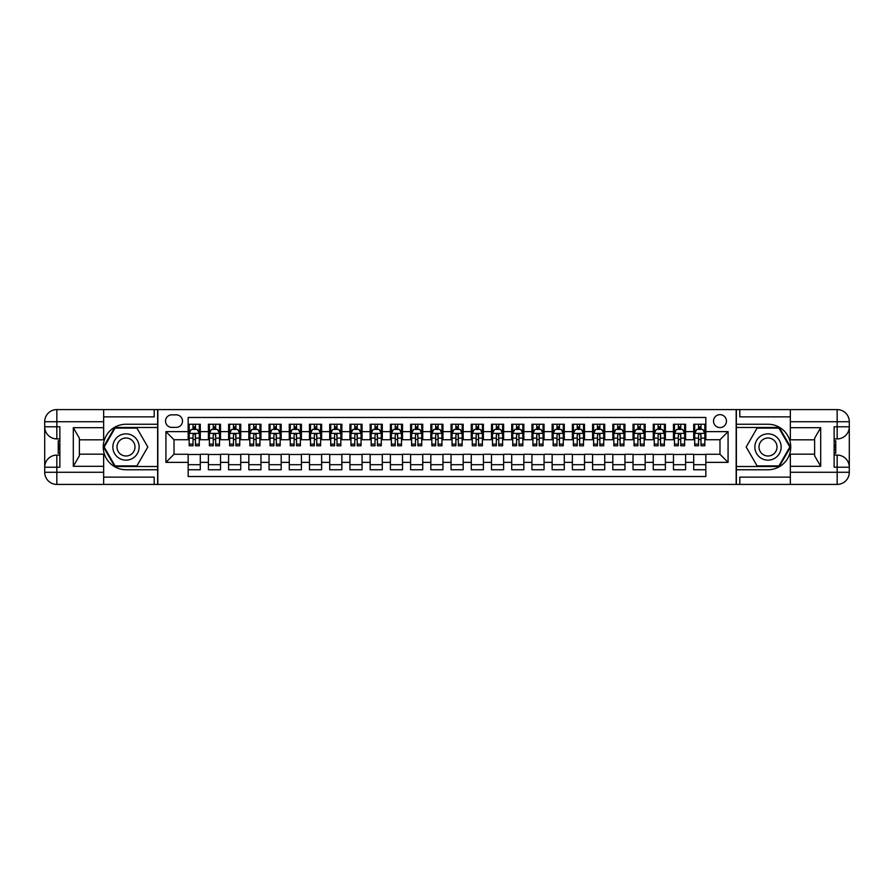 <?xml version="1.0" encoding="UTF-8"?>
<svg xmlns="http://www.w3.org/2000/svg" width="894" height="894" viewBox="0 0 894 894"><rect width="100%" height="100%" fill="white"/><g stroke="black" fill="none" stroke-linecap="round" stroke-linejoin="round"><path stroke-width="1.34" d="M719.983 414.648A6.47 6.47 0 0 0 713.513 421.119A6.47 6.47 0 0 0 719.983 427.589A6.47 6.47 0 0 0 726.453 421.119A6.47 6.47 0 0 0 719.983 414.648M103.648 477.128L154.193 477.128L154.193 484.414L790.352 484.414L790.352 472.278L837.164 472.278L837.164 467.216L834.136 467.216L834.136 426.784L837.164 426.784L837.164 421.722L790.352 421.722L790.352 427.69L820.692 427.69L820.692 466.31L814.624 455.806L814.624 438.194L820.692 427.69M705.835 424.248L693.699 424.248L693.699 431.634L685.609 431.634L685.609 439.725L693.699 439.725L693.699 431.634M685.609 431.634L685.609 424.248L673.473 424.248L673.473 431.634L665.393 431.634L665.393 439.725L673.473 439.725L673.473 431.634M665.393 431.634L665.393 424.248L653.257 424.248L653.257 431.634L645.166 431.634L645.166 439.725L653.257 439.725L653.257 431.634M645.166 431.634L645.166 424.248L633.03 424.248L633.03 431.634L624.951 431.634L624.951 439.725L633.03 439.725L633.03 431.634M624.951 431.634L624.951 424.248L612.815 424.248L612.815 431.634L604.724 431.634L604.724 439.725L612.815 439.725L612.815 431.634M604.724 431.634L604.724 424.248L592.588 424.248L592.588 431.634L584.508 431.634L584.508 439.725L592.588 439.725L592.588 431.634M584.508 431.634L584.508 424.248L572.372 424.248L572.372 431.634L564.282 431.634L564.282 439.725L572.372 439.725L572.372 431.634M564.282 431.634L564.282 424.248L552.146 424.248L552.146 431.634L544.066 431.634L544.066 439.725L552.146 439.725L552.146 431.634M544.066 431.634L544.066 424.248L531.93 424.248L531.93 431.634L523.839 431.634L523.839 439.725L531.93 439.725L531.93 431.634M523.839 431.634L523.839 424.248L511.703 424.248L511.703 431.634L503.624 431.634L503.624 439.725L511.703 439.725L511.703 431.634M503.624 431.634L503.624 424.248L491.488 424.248L491.488 431.634L483.397 431.634L483.397 439.725L491.488 439.725L491.488 431.634M483.397 431.634L483.397 424.248L471.261 424.248L471.261 431.634L463.181 431.634L463.181 439.725L471.261 439.725L471.261 431.634M463.181 431.634L463.181 424.248L451.045 424.248L451.045 431.634L442.955 431.634L442.955 439.725L451.045 439.725L451.045 431.634M442.955 431.634L442.955 424.248L430.819 424.248L430.819 431.634L422.739 431.634L422.739 439.725L430.819 439.725L430.819 431.634M422.739 431.634L422.739 424.248L410.603 424.248L410.603 431.634L402.512 431.634L402.512 439.725L410.603 439.725L410.603 431.634M402.512 431.634L402.512 424.248L390.376 424.248L390.376 431.634L382.297 431.634L382.297 439.725L390.376 439.725L390.376 431.634M382.297 431.634L382.297 424.248L370.161 424.248L370.161 431.634L362.07 431.634L362.07 439.725L370.161 439.725L370.161 431.634M362.07 431.634L362.07 424.248L349.934 424.248L349.934 431.634L341.854 431.634L341.854 439.725L349.934 439.725L349.934 431.634M341.854 431.634L341.854 424.248L329.718 424.248L329.718 431.634L321.628 431.634L321.628 439.725L329.718 439.725L329.718 431.634M321.628 431.634L321.628 424.248L309.492 424.248L309.492 431.634L301.412 431.634L301.412 439.725L309.492 439.725L309.492 431.634M301.412 431.634L301.412 424.248L289.276 424.248L289.276 431.634L281.185 431.634L281.185 439.725L289.276 439.725L289.276 431.634M281.185 431.634L281.185 424.248L269.049 424.248L269.049 431.634L260.97 431.634L260.97 439.725L269.049 439.725L269.049 431.634M260.97 431.634L260.97 424.248L248.834 424.248L248.834 431.634L240.743 431.634L240.743 439.725L248.834 439.725L248.834 431.634M240.743 431.634L240.743 424.248L228.607 424.248L228.607 431.634L220.527 431.634L220.527 439.725L228.607 439.725L228.607 431.634M220.527 431.634L220.527 424.248L208.391 424.248L208.391 439.725L200.301 439.725L200.301 424.248L188.165 424.248M188.165 469.752L200.301 469.752L200.301 454.275L208.391 454.275L208.391 469.752L220.527 469.752L220.527 454.275L228.607 454.275L228.607 462.366L220.527 462.366M228.607 462.366L228.607 469.752L240.743 469.752L240.743 454.275L248.834 454.275L248.834 462.366L240.743 462.366M248.834 462.366L248.834 469.752L260.97 469.752L260.97 454.275L269.049 454.275L269.049 462.366L260.97 462.366M269.049 462.366L269.049 469.752L281.185 469.752L281.185 454.275L289.276 454.275L289.276 462.366L281.185 462.366M289.276 462.366L289.276 469.752L301.412 469.752L301.412 454.275L309.492 454.275L309.492 462.366L301.412 462.366M309.492 462.366L309.492 469.752L321.628 469.752L321.628 454.275L329.718 454.275L329.718 462.366L321.628 462.366M329.718 462.366L329.718 469.752L341.854 469.752L341.854 454.275L349.934 454.275L349.934 462.366L341.854 462.366M349.934 462.366L349.934 469.752L362.07 469.752L362.07 454.275L370.161 454.275L370.161 462.366L362.07 462.366M370.161 462.366L370.161 469.752L382.297 469.752L382.297 454.275L390.376 454.275L390.376 462.366L382.297 462.366M390.376 462.366L390.376 469.752L402.512 469.752L402.512 454.275L410.603 454.275L410.603 462.366L402.512 462.366M410.603 462.366L410.603 469.752L422.739 469.752L422.739 454.275L430.819 454.275L430.819 462.366L422.739 462.366M430.819 462.366L430.819 469.752L442.955 469.752L442.955 454.275L451.045 454.275L451.045 462.366L442.955 462.366M451.045 462.366L451.045 469.752L463.181 469.752L463.181 454.275L471.261 454.275L471.261 462.366L463.181 462.366M471.261 462.366L471.261 469.752L483.397 469.752L483.397 454.275L491.488 454.275L491.488 462.366L483.397 462.366M491.488 462.366L491.488 469.752L503.624 469.752L503.624 454.275L511.703 454.275L511.703 462.366L503.624 462.366M511.703 462.366L511.703 469.752L523.839 469.752L523.839 454.275L531.93 454.275L531.93 462.366L523.839 462.366M531.93 462.366L531.93 469.752L544.066 469.752L544.066 454.275L552.146 454.275L552.146 462.366L544.066 462.366M552.146 462.366L552.146 469.752L564.282 469.752L564.282 454.275L572.372 454.275L572.372 462.366L564.282 462.366M572.372 462.366L572.372 469.752L584.508 469.752L584.508 454.275L592.588 454.275L592.588 462.366L584.508 462.366M592.588 462.366L592.588 469.752L604.724 469.752L604.724 454.275L612.815 454.275L612.815 462.366L604.724 462.366M612.815 462.366L612.815 469.752L624.951 469.752L624.951 454.275L633.03 454.275L633.03 462.366L624.951 462.366M633.03 462.366L633.03 469.752L645.166 469.752L645.166 454.275L653.257 454.275L653.257 462.366L645.166 462.366M653.257 462.366L653.257 469.752L665.393 469.752L665.393 454.275L673.473 454.275L673.473 462.366L665.393 462.366M673.473 462.366L673.473 469.752L685.609 469.752L685.609 454.275L693.699 454.275L693.699 462.366L685.609 462.366M171.793 427.388L176.241 427.388A6.269 6.269 0 0 0 182.51 421.119A6.269 6.269 0 0 0 176.241 414.85L171.793 414.85A6.269 6.269 0 0 0 165.524 421.119A6.269 6.269 0 0 0 171.793 427.388M790.352 416.872L739.807 416.872L739.807 409.586L736.164 409.586L736.164 484.414M736.164 409.586L103.648 409.586L103.648 421.722L56.836 421.722L56.836 426.784L59.864 426.784L59.864 467.216L56.836 467.216L56.836 472.278L103.648 472.278L103.648 466.31L73.308 466.31L73.308 427.69L79.376 438.194L79.376 455.806L73.308 466.31M157.836 484.414L157.836 409.586M705.835 431.634L705.835 417.476L188.165 417.476L188.165 439.725L174.017 439.725L174.017 454.275L188.165 454.275L188.165 476.524L705.835 476.524L705.835 454.275L719.983 454.275L719.983 439.725L705.835 439.725L705.835 431.634L728.074 431.634L728.074 462.366L705.835 462.366M188.165 462.366L165.926 462.366L165.926 431.634L188.165 431.634M693.699 462.366L693.699 469.752L705.835 469.752M188.165 429.31L189.182 429.31M193.026 429.31L195.451 429.31M199.295 429.31L200.301 429.31M188.165 439.513L189.182 439.513M193.026 439.513L195.451 439.513M199.295 439.513L200.301 439.513M188.165 454.487L200.301 454.487M188.165 464.69L200.301 464.69M208.391 439.513L209.397 439.513M213.241 439.513L215.666 439.513M219.511 439.513L220.527 439.513M208.391 429.31L209.397 429.31M213.241 429.31L215.666 429.31M219.511 429.31L220.527 429.31M208.391 454.487L220.527 454.487M208.391 464.69L220.527 464.69M228.607 454.487L240.743 454.487M228.607 464.69L240.743 464.69M228.607 429.31L229.624 429.31M233.468 429.31L235.893 429.31M239.737 429.31L240.743 429.31M228.607 439.513L229.624 439.513M233.468 439.513L235.893 439.513M239.737 439.513L240.743 439.513M248.834 454.487L260.97 454.487M248.834 464.69L260.97 464.69M248.834 429.31L249.839 429.31M253.684 429.31L256.109 429.31M259.953 429.31L260.97 429.31M248.834 439.513L249.839 439.513M253.684 439.513L256.109 439.513M259.953 439.513L260.97 439.513M269.049 454.487L281.185 454.487M269.049 464.69L281.185 464.69M269.049 429.31L270.066 429.31M273.91 429.31L276.335 429.31M280.18 429.31L281.185 429.31M269.049 439.513L270.066 439.513M273.91 439.513L276.335 439.513M280.18 439.513L281.185 439.513M289.276 454.487L301.412 454.487M289.276 464.69L301.412 464.69M289.276 429.31L290.282 429.31M294.126 429.31L296.551 429.31M300.395 429.31L301.412 429.31M289.276 439.513L290.282 439.513M294.126 439.513L296.551 439.513M300.395 439.513L301.412 439.513M309.492 454.487L321.628 454.487M309.492 464.69L321.628 464.69M309.492 429.31L310.509 429.31M314.353 429.31L316.778 429.31M320.622 429.31L321.628 429.31M309.492 439.513L310.509 439.513M314.353 439.513L316.778 439.513M320.622 439.513L321.628 439.513M329.718 454.487L341.854 454.487M329.718 464.69L341.854 464.69M329.718 429.31L330.724 429.31M334.568 429.31L336.993 429.31M340.837 429.31L341.854 429.31M329.718 439.513L330.724 439.513M334.568 439.513L336.993 439.513M340.837 439.513L341.854 439.513M349.934 454.487L362.07 454.487M349.934 464.69L362.07 464.69M349.934 429.31L350.951 429.31M354.795 429.31L357.22 429.31M361.064 429.31L362.07 429.31M349.934 439.513L350.951 439.513M354.795 439.513L357.22 439.513M361.064 439.513L362.07 439.513M370.161 454.487L382.297 454.487M370.161 464.69L382.297 464.69M370.161 429.31L371.166 429.31M375.011 429.31L377.436 429.31M381.28 429.31L382.297 429.31M370.161 439.513L371.166 439.513M375.011 439.513L377.436 439.513M381.28 439.513L382.297 439.513M390.376 454.487L402.512 454.487M390.376 464.69L402.512 464.69M390.376 429.31L391.393 429.31M395.237 429.31L397.662 429.31M401.507 429.31L402.512 429.31M390.376 439.513L391.393 439.513M395.237 439.513L397.662 439.513M401.507 439.513L402.512 439.513M410.603 454.487L422.739 454.487M410.603 464.69L422.739 464.69M410.603 429.31L411.609 429.31M415.453 429.31L417.878 429.31M421.722 429.31L422.739 429.31M410.603 439.513L411.609 439.513M415.453 439.513L417.878 439.513M421.722 439.513L422.739 439.513M430.819 454.487L442.955 454.487M430.819 464.69L442.955 464.69M430.819 429.31L431.836 429.31M435.68 429.31L438.105 429.31M441.949 429.31L442.955 429.31M430.819 439.513L431.836 439.513M435.68 439.513L438.105 439.513M441.949 439.513L442.955 439.513M451.045 454.487L463.181 454.487M451.045 464.69L463.181 464.69M451.045 429.31L452.051 429.31M455.895 429.31L458.32 429.31M462.164 429.31L463.181 429.31M451.045 439.513L452.051 439.513M455.895 439.513L458.32 439.513M462.164 439.513L463.181 439.513M471.261 454.487L483.397 454.487M471.261 464.69L483.397 464.69M471.261 429.31L472.278 429.31M476.122 429.31L478.547 429.31M482.391 429.31L483.397 429.31M471.261 439.513L472.278 439.513M476.122 439.513L478.547 439.513M482.391 439.513L483.397 439.513M491.488 454.487L503.624 454.487M491.488 464.69L503.624 464.69M491.488 429.31L492.493 429.31M496.338 429.31L498.763 429.31M502.607 429.31L503.624 429.31M491.488 439.513L492.493 439.513M496.338 439.513L498.763 439.513M502.607 439.513L503.624 439.513M511.703 454.487L523.839 454.487M511.703 464.69L523.839 464.69M511.703 429.31L512.72 429.31M516.564 429.31L518.989 429.31M522.834 429.31L523.839 429.31M511.703 439.513L512.72 439.513M516.564 439.513L518.989 439.513M522.834 439.513L523.839 439.513M531.93 454.487L544.066 454.487M531.93 464.69L544.066 464.69M531.93 429.31L532.936 429.31M536.78 429.31L539.205 429.31M543.049 429.31L544.066 429.31M531.93 439.513L532.936 439.513M536.78 439.513L539.205 439.513M543.049 439.513L544.066 439.513M552.146 454.487L564.282 454.487M552.146 464.69L564.282 464.69M552.146 429.31L553.163 429.31M557.007 429.31L559.432 429.31M563.276 429.31L564.282 429.31M552.146 439.513L553.163 439.513M557.007 439.513L559.432 439.513M563.276 439.513L564.282 439.513M572.372 454.487L584.508 454.487M572.372 464.69L584.508 464.69M572.372 429.31L573.378 429.31M577.222 429.31L579.647 429.31M583.491 429.31L584.508 429.31M572.372 439.513L573.378 439.513M577.222 439.513L579.647 439.513M583.491 439.513L584.508 439.513M592.588 454.487L604.724 454.487M592.588 464.69L604.724 464.69M592.588 429.31L593.605 429.31M597.449 429.31L599.874 429.31M603.718 429.31L604.724 429.31M592.588 439.513L593.605 439.513M597.449 439.513L599.874 439.513M603.718 439.513L604.724 439.513M612.815 454.487L624.951 454.487M612.815 464.69L624.951 464.69M612.815 429.31L613.82 429.31M617.665 429.31L620.09 429.31M623.934 429.31L624.951 429.31M612.815 439.513L613.82 439.513M617.665 439.513L620.09 439.513M623.934 439.513L624.951 439.513M633.03 454.487L645.166 454.487M633.03 464.69L645.166 464.69M633.03 429.31L634.047 429.31M637.891 429.31L640.316 429.31M644.161 429.31L645.166 429.31M633.03 439.513L634.047 439.513M637.891 439.513L640.316 439.513M644.161 439.513L645.166 439.513M653.257 454.487L665.393 454.487M653.257 464.69L665.393 464.69M653.257 429.31L654.263 429.31M658.107 429.31L660.532 429.31M664.376 429.31L665.393 429.31M653.257 439.513L654.263 439.513M658.107 439.513L660.532 439.513M664.376 439.513L665.393 439.513M673.473 454.487L685.609 454.487M673.473 464.69L685.609 464.69M673.473 429.31L674.489 429.31M678.334 429.31L680.759 429.31M684.603 429.31L685.609 429.31M673.473 439.513L674.489 439.513M678.334 439.513L680.759 439.513M684.603 439.513L685.609 439.513M693.699 454.487L705.835 454.487M693.699 464.69L705.835 464.69M693.699 429.31L694.705 429.31M698.549 429.31L700.974 429.31M704.818 429.31L705.835 429.31M693.699 439.513L694.705 439.513M698.549 439.513L700.974 439.513M704.818 439.513L705.835 439.513M174.017 439.725L165.926 431.634M174.017 454.275L165.926 462.366M728.074 431.634L719.983 439.725M728.074 462.366L719.983 454.275M195.451 424.248L195.451 429.411L195.451 426.885L193.026 426.885M199.295 444.139L195.451 444.139L195.451 445.782L199.295 445.782L199.295 433.456L197.272 429.411L191.204 429.411L189.182 433.456L189.182 438.138L189.182 424.248M189.182 441.792L189.182 443.156M189.182 430.562L189.182 426.885M189.182 444.139L189.182 445.782L193.026 445.782L193.026 444.139L189.182 444.139L189.182 438.138L193.026 438.138L193.026 441.792M199.295 430.562L199.295 426.885M195.451 444.139L195.451 438.138L199.295 438.138L199.295 424.248M193.026 429.411L193.026 424.248M195.451 441.792L195.451 443.156M193.026 444.139L193.037 434.797L194.11 433.758L195.183 434.216L195.451 438.138L195.451 433.355M132.558 435.613A13.142 13.142 0 0 0 114.611 440.429A13.142 13.142 0 0 0 119.416 458.387A13.142 13.142 0 0 0 137.374 453.571A13.142 13.142 0 0 0 132.558 435.613M130.49 439.211A8.996 8.996 0 0 0 118.198 442.496A8.996 8.996 0 0 0 121.495 454.789A8.996 8.996 0 0 0 133.787 451.504A8.996 8.996 0 0 0 130.49 439.211M136.905 465.908L115.069 465.908L104.162 447L115.069 428.092L136.905 428.092L147.823 447L136.905 465.908M774.584 435.613A13.142 13.142 0 0 0 756.626 440.429A13.142 13.142 0 0 0 761.442 458.387A13.142 13.142 0 0 0 779.389 453.571A13.142 13.142 0 0 0 774.584 435.613M772.505 439.211A8.996 8.996 0 0 0 760.213 442.496A8.996 8.996 0 0 0 763.51 454.789A8.996 8.996 0 0 0 775.802 451.504A8.996 8.996 0 0 0 772.505 439.211M778.931 465.908L757.095 465.908L746.177 447L757.095 428.092L778.931 428.092L789.838 447L778.931 465.908M157.635 409.586L157.635 424.248L125.987 424.248A22.752 22.752 0 0 0 103.246 447A22.752 22.752 0 0 0 125.987 469.752L157.635 469.752L157.635 484.414M73.308 427.69L103.648 427.69L103.648 421.722M103.648 427.69L103.648 439.826L79.376 439.826M103.648 472.278L103.648 484.414L56.836 484.414A12.136 12.136 0 0 1 44.7 472.278L44.7 421.722A12.136 12.136 0 0 1 56.836 409.586L103.648 409.586M157.635 424.248L157.635 427.488L114.723 427.488L103.458 447L114.723 466.512L157.635 466.512L157.635 427.488M157.635 466.512L157.635 469.752M79.376 454.174L103.648 454.174L103.648 466.31M154.193 484.414L103.648 484.414M44.7 467.216A12.136 12.136 0 0 1 56.836 455.091A12.136 12.136 0 0 0 44.7 467.216L56.836 467.216L56.836 455.091L59.864 455.091M59.864 438.909L56.836 438.909L56.836 426.784L44.7 426.784A12.136 12.136 0 0 0 56.836 438.909A12.136 12.136 0 0 1 44.7 426.784M154.193 409.586L154.193 416.872L103.648 416.872M59.864 440.776L58.244 440.776L58.244 448.788L59.864 448.788M58.244 446.899L59.864 446.899M58.244 444.676L59.864 444.676M58.244 444.307L59.864 444.307M58.244 448.788L58.244 453.224L59.864 453.224M58.244 449.179L59.864 449.179M736.365 484.414L736.365 469.752L768.013 469.752A22.752 22.752 0 0 0 790.754 447A22.752 22.752 0 0 0 768.013 424.248L736.365 424.248L736.365 409.586M820.692 466.31L790.352 466.31L790.352 472.278M790.352 466.31L790.352 454.174L814.624 454.174M790.352 421.722L790.352 409.586L837.164 409.586A12.136 12.136 0 0 1 849.3 421.722L849.3 472.278A12.136 12.136 0 0 1 837.164 484.414L790.352 484.414M736.365 469.752L736.365 466.512L779.277 466.512L790.542 447L779.277 427.488L736.365 427.488L736.365 466.512M736.365 427.488L736.365 424.248M814.624 439.826L790.352 439.826L790.352 427.69M739.807 409.586L790.352 409.586M849.3 426.784A12.136 12.136 0 0 1 837.164 438.909A12.136 12.136 0 0 0 849.3 426.784L837.164 426.784L837.164 438.909L834.136 438.909M834.136 455.091L837.164 455.091L837.164 467.216L849.3 467.216A12.136 12.136 0 0 0 837.164 455.091A12.136 12.136 0 0 1 849.3 467.216M739.807 484.414L739.807 477.128L790.352 477.128M834.136 453.224L835.756 453.224L835.756 445.212L834.136 445.212M835.756 447.101L834.136 447.101M835.756 449.324L834.136 449.324M835.756 449.693L834.136 449.693M835.756 445.212L835.756 440.776L834.136 440.776M835.756 444.821L834.136 444.821M215.666 424.248L215.666 429.411L215.666 426.885L213.241 426.885M219.511 444.139L215.666 444.139L215.666 445.782L219.511 445.782L219.511 433.456L217.488 429.411L211.42 429.411L209.397 433.456L209.397 438.138L209.397 424.248M209.397 441.792L209.397 443.156M209.397 430.562L209.397 426.885M209.397 444.139L209.397 445.782L213.241 445.782L213.241 444.139L209.397 444.139L209.397 438.138L213.241 438.138L213.241 441.792M219.511 430.562L219.511 426.885M215.666 444.139L215.666 438.138L219.511 438.138L219.511 424.248M213.241 429.411L213.241 424.248M215.666 441.792L215.666 443.156M213.241 444.139L213.253 434.797L214.325 433.758L215.409 434.216L215.666 438.138L215.666 433.355M235.893 424.248L235.893 429.411L235.893 426.885L233.468 426.885M239.737 444.139L235.893 444.139L235.893 445.782L239.737 445.782L239.737 433.456L237.715 429.411L231.647 429.411L229.624 433.456L229.624 438.138L229.624 424.248M229.624 441.792L229.624 443.156M229.624 430.562L229.624 426.885M229.624 444.139L229.624 445.782L233.468 445.782L233.468 444.139L229.624 444.139L229.624 438.138L233.468 438.138L233.468 441.792M239.737 430.562L239.737 426.885M235.893 444.139L235.893 438.138L239.737 438.138L239.737 424.248M233.468 429.411L233.468 424.248M235.893 441.792L235.893 443.156M233.468 444.139L233.479 434.797L234.552 433.758L235.625 434.216L235.893 438.138L235.893 433.355M256.109 424.248L256.109 429.411L256.109 426.885L253.684 426.885M259.953 444.139L256.109 444.139L256.109 445.782L259.953 445.782L259.953 433.456L257.93 429.411L251.862 429.411L249.839 433.456L249.839 438.138L249.839 424.248M249.839 441.792L249.839 443.156M249.839 430.562L249.839 426.885M249.839 444.139L249.839 445.782L253.684 445.782L253.684 444.139L249.839 444.139L249.839 438.138L253.684 438.138L253.684 441.792M259.953 430.562L259.953 426.885M256.109 444.139L256.109 438.138L259.953 438.138L259.953 424.248M253.684 429.411L253.684 424.248M256.109 441.792L256.109 443.156M253.684 444.139L253.695 434.797L254.768 433.758L255.852 434.216L256.109 438.138L256.109 433.355M276.335 424.248L276.335 429.411L276.335 426.885L273.91 426.885M280.18 444.139L276.335 444.139L276.335 445.782L280.18 445.782L280.18 433.456L278.157 429.411L272.089 429.411L270.066 433.456L270.066 438.138L270.066 424.248M270.066 441.792L270.066 443.156M270.066 430.562L270.066 426.885M270.066 444.139L270.066 445.782L273.91 445.782L273.91 444.139L270.066 444.139L270.066 438.138L273.91 438.138L273.91 441.792M280.18 430.562L280.18 426.885M276.335 444.139L276.335 438.138L280.18 438.138L280.18 424.248M273.91 429.411L273.91 424.248M276.335 441.792L276.335 443.156M273.91 444.139L273.922 434.797L274.994 433.758L276.067 434.216L276.335 438.138L276.335 433.355M296.551 424.248L296.551 429.411L296.551 426.885L294.126 426.885M300.395 444.139L296.551 444.139L296.551 445.782L300.395 445.782L300.395 433.456L298.373 429.411L292.304 429.411L290.282 433.456L290.282 438.138L290.282 424.248M290.282 441.792L290.282 443.156M290.282 430.562L290.282 426.885M290.282 444.139L290.282 445.782L294.126 445.782L294.126 444.139L290.282 444.139L290.282 438.138L294.126 438.138L294.126 441.792M300.395 430.562L300.395 426.885M296.551 444.139L296.551 438.138L300.395 438.138L300.395 424.248M294.126 429.411L294.126 424.248M296.551 441.792L296.551 443.156M294.126 444.139L294.137 434.797L295.21 433.758L296.294 434.216L296.551 438.138L296.551 433.355M316.778 424.248L316.778 429.411L316.778 426.885L314.353 426.885M320.622 444.139L316.778 444.139L316.778 445.782L320.622 445.782L320.622 433.456L318.599 429.411L312.531 429.411L310.509 433.456L310.509 438.138L310.509 424.248M310.509 441.792L310.509 443.156M310.509 430.562L310.509 426.885M310.509 444.139L310.509 445.782L314.353 445.782L314.353 444.139L310.509 444.139L310.509 438.138L314.353 438.138L314.353 441.792M320.622 430.562L320.622 426.885M316.778 444.139L316.778 438.138L320.622 438.138L320.622 424.248M314.353 429.411L314.353 424.248M316.778 441.792L316.778 443.156M314.353 444.139L314.364 434.797L315.437 433.758L316.51 434.216L316.778 438.138L316.778 433.355M336.993 424.248L336.993 429.411L336.993 426.885L334.568 426.885M340.837 444.139L336.993 444.139L336.993 445.782L340.837 445.782L340.837 433.456L338.815 429.411L332.747 429.411L330.724 433.456L330.724 438.138L330.724 424.248M330.724 441.792L330.724 443.156M330.724 430.562L330.724 426.885M330.724 444.139L330.724 445.782L334.568 445.782L334.568 444.139L330.724 444.139L330.724 438.138L334.568 438.138L334.568 441.792M340.837 430.562L340.837 426.885M336.993 444.139L336.993 438.138L340.837 438.138L340.837 424.248M334.568 429.411L334.568 424.248M336.993 441.792L336.993 443.156M334.568 444.139L334.579 434.797L335.652 433.758L336.736 434.216L336.993 438.138L336.993 433.355M357.22 424.248L357.22 429.411L357.22 426.885L354.795 426.885M361.064 444.139L357.22 444.139L357.22 445.782L361.064 445.782L361.064 433.456L359.042 429.411L352.974 429.411L350.951 433.456L350.951 438.138L350.951 424.248M350.951 441.792L350.951 443.156M350.951 430.562L350.951 426.885M350.951 444.139L350.951 445.782L354.795 445.782L354.795 444.139L350.951 444.139L350.951 438.138L354.795 438.138L354.795 441.792M361.064 430.562L361.064 426.885M357.22 444.139L357.22 438.138L361.064 438.138L361.064 424.248M354.795 429.411L354.795 424.248M357.22 441.792L357.22 443.156M354.795 444.139L354.806 434.797L355.879 433.758L356.952 434.216L357.22 438.138L357.22 433.355M377.436 424.248L377.436 429.411L377.436 426.885L375.011 426.885M381.28 444.139L377.436 444.139L377.436 445.782L381.28 445.782L381.28 433.456L379.257 429.411L373.189 429.411L371.166 433.456L371.166 438.138L371.166 424.248M371.166 441.792L371.166 443.156M371.166 430.562L371.166 426.885M371.166 444.139L371.166 445.782L375.011 445.782L375.011 444.139L371.166 444.139L371.166 438.138L375.011 438.138L375.011 441.792M381.28 430.562L381.28 426.885M377.436 444.139L377.436 438.138L381.28 438.138L381.28 424.248M375.011 429.411L375.011 424.248M377.436 441.792L377.436 443.156M375.011 444.139L375.022 434.797L376.095 433.758L377.179 434.216L377.436 438.138L377.436 433.355M397.662 424.248L397.662 429.411L397.662 426.885L395.237 426.885M401.507 444.139L397.662 444.139L397.662 445.782L401.507 445.782L401.507 433.456L399.484 429.411L393.416 429.411L391.393 433.456L391.393 438.138L391.393 424.248M391.393 441.792L391.393 443.156M391.393 430.562L391.393 426.885M391.393 444.139L391.393 445.782L395.237 445.782L395.237 444.139L391.393 444.139L391.393 438.138L395.237 438.138L395.237 441.792M401.507 430.562L401.507 426.885M397.662 444.139L397.662 438.138L401.507 438.138L401.507 424.248M395.237 429.411L395.237 424.248M397.662 441.792L397.662 443.156M395.237 444.139L395.249 434.797L396.321 433.758L397.394 434.216L397.662 438.138L397.662 433.355M417.878 424.248L417.878 429.411L417.878 426.885L415.453 426.885M421.722 444.139L417.878 444.139L417.878 445.782L421.722 445.782L421.722 433.456L419.699 429.411L413.631 429.411L411.609 433.456L411.609 438.138L411.609 424.248M411.609 441.792L411.609 443.156M411.609 430.562L411.609 426.885M411.609 444.139L411.609 445.782L415.453 445.782L415.453 444.139L411.609 444.139L411.609 438.138L415.453 438.138L415.453 441.792M421.722 430.562L421.722 426.885M417.878 444.139L417.878 438.138L421.722 438.138L421.722 424.248M415.453 429.411L415.453 424.248M417.878 441.792L417.878 443.156M415.453 444.139L415.464 434.797L416.537 433.758L417.621 434.216L417.878 438.138L417.878 433.355M438.105 424.248L438.105 429.411L438.105 426.885L435.68 426.885M441.949 444.139L438.105 444.139L438.105 445.782L441.949 445.782L441.949 433.456L439.926 429.411L433.858 429.411L431.836 433.456L431.836 438.138L431.836 424.248M431.836 441.792L431.836 443.156M431.836 430.562L431.836 426.885M431.836 444.139L431.836 445.782L435.68 445.782L435.68 444.139L431.836 444.139L431.836 438.138L435.68 438.138L435.68 441.792M441.949 430.562L441.949 426.885M438.105 444.139L438.105 438.138L441.949 438.138L441.949 424.248M435.68 429.411L435.68 424.248M438.105 441.792L438.105 443.156M435.68 444.139L435.691 434.797L436.764 433.758L437.837 434.216L438.105 438.138L438.105 433.355M458.32 424.248L458.32 429.411L458.32 426.885L455.895 426.885M462.164 444.139L458.32 444.139L458.32 445.782L462.164 445.782L462.164 433.456L460.142 429.411L454.074 429.411L452.051 433.456L452.051 438.138L452.051 424.248M452.051 441.792L452.051 443.156M452.051 430.562L452.051 426.885M452.051 444.139L452.051 445.782L455.895 445.782L455.895 444.139L452.051 444.139L452.051 438.138L455.895 438.138L455.895 441.792M462.164 430.562L462.164 426.885M458.32 444.139L458.32 438.138L462.164 438.138L462.164 424.248M455.895 429.411L455.895 424.248M458.32 441.792L458.32 443.156M455.895 444.139L455.906 434.797L456.979 433.758L458.063 434.216L458.32 438.138L458.32 433.355M478.547 424.248L478.547 429.411L478.547 426.885L476.122 426.885M482.391 444.139L478.547 444.139L478.547 445.782L482.391 445.782L482.391 433.456L480.369 429.411L474.301 429.411L472.278 433.456L472.278 438.138L472.278 424.248M472.278 441.792L472.278 443.156M472.278 430.562L472.278 426.885M472.278 444.139L472.278 445.782L476.122 445.782L476.122 444.139L472.278 444.139L472.278 438.138L476.122 438.138L476.122 441.792M482.391 430.562L482.391 426.885M478.547 444.139L478.547 438.138L482.391 438.138L482.391 424.248M476.122 429.411L476.122 424.248M478.547 441.792L478.547 443.156M476.122 444.139L476.133 434.797L477.206 433.758L478.279 434.216L478.547 438.138L478.547 433.355M498.763 424.248L498.763 429.411L498.763 426.885L496.338 426.885M502.607 444.139L498.763 444.139L498.763 445.782L502.607 445.782L502.607 433.456L500.584 429.411L494.516 429.411L492.493 433.456L492.493 438.138L492.493 424.248M492.493 441.792L492.493 443.156M492.493 430.562L492.493 426.885M492.493 444.139L492.493 445.782L496.338 445.782L496.338 444.139L492.493 444.139L492.493 438.138L496.338 438.138L496.338 441.792M502.607 430.562L502.607 426.885M498.763 444.139L498.763 438.138L502.607 438.138L502.607 424.248M496.338 429.411L496.338 424.248M498.763 441.792L498.763 443.156M496.338 444.139L496.349 434.797L497.422 433.758L498.506 434.216L498.763 438.138L498.763 433.355M518.989 424.248L518.989 429.411L518.989 426.885L516.564 426.885M522.834 444.139L518.989 444.139L518.989 445.782L522.834 445.782L522.834 433.456L520.811 429.411L514.743 429.411L512.72 433.456L512.72 438.138L512.72 424.248M512.72 441.792L512.72 443.156M512.72 430.562L512.72 426.885M512.72 444.139L512.72 445.782L516.564 445.782L516.564 444.139L512.72 444.139L512.72 438.138L516.564 438.138L516.564 441.792M522.834 430.562L522.834 426.885M518.989 444.139L518.989 438.138L522.834 438.138L522.834 424.248M516.564 429.411L516.564 424.248M518.989 441.792L518.989 443.156M516.564 444.139L516.576 434.797L517.648 433.758L518.721 434.216L518.989 438.138L518.989 433.355M539.205 424.248L539.205 429.411L539.205 426.885L536.78 426.885M543.049 444.139L539.205 444.139L539.205 445.782L543.049 445.782L543.049 433.456L541.026 429.411L534.958 429.411L532.936 433.456L532.936 438.138L532.936 424.248M532.936 441.792L532.936 443.156M532.936 430.562L532.936 426.885M532.936 444.139L532.936 445.782L536.78 445.782L536.78 444.139L532.936 444.139L532.936 438.138L536.78 438.138L536.78 441.792M543.049 430.562L543.049 426.885M539.205 444.139L539.205 438.138L543.049 438.138L543.049 424.248M536.78 429.411L536.78 424.248M539.205 441.792L539.205 443.156M536.78 444.139L536.791 434.797L537.864 433.758L538.948 434.216L539.205 438.138L539.205 433.355M559.432 424.248L559.432 429.411L559.432 426.885L557.007 426.885M563.276 444.139L559.432 444.139L559.432 445.782L563.276 445.782L563.276 433.456L561.253 429.411L555.185 429.411L553.163 433.456L553.163 438.138L553.163 424.248M553.163 441.792L553.163 443.156M553.163 430.562L553.163 426.885M553.163 444.139L553.163 445.782L557.007 445.782L557.007 444.139L553.163 444.139L553.163 438.138L557.007 438.138L557.007 441.792M563.276 430.562L563.276 426.885M559.432 444.139L559.432 438.138L563.276 438.138L563.276 424.248M557.007 429.411L557.007 424.248M559.432 441.792L559.432 443.156M557.007 444.139L557.018 434.797L558.091 433.758L559.163 434.216L559.432 438.138L559.432 433.355M579.647 424.248L579.647 429.411L579.647 426.885L577.222 426.885M583.491 444.139L579.647 444.139L579.647 445.782L583.491 445.782L583.491 433.456L581.469 429.411L575.401 429.411L573.378 433.456L573.378 438.138L573.378 424.248M573.378 441.792L573.378 443.156M573.378 430.562L573.378 426.885M573.378 444.139L573.378 445.782L577.222 445.782L577.222 444.139L573.378 444.139L573.378 438.138L577.222 438.138L577.222 441.792M583.491 430.562L583.491 426.885M579.647 444.139L579.647 438.138L583.491 438.138L583.491 424.248M577.222 429.411L577.222 424.248M579.647 441.792L579.647 443.156M577.222 444.139L577.233 434.797L578.306 433.758L579.39 434.216L579.647 438.138L579.647 433.355M599.874 424.248L599.874 429.411L599.874 426.885L597.449 426.885M603.718 444.139L599.874 444.139L599.874 445.782L603.718 445.782L603.718 433.456L601.696 429.411L595.627 429.411L593.605 433.456L593.605 438.138L593.605 424.248M593.605 441.792L593.605 443.156M593.605 430.562L593.605 426.885M593.605 444.139L593.605 445.782L597.449 445.782L597.449 444.139L593.605 444.139L593.605 438.138L597.449 438.138L597.449 441.792M603.718 430.562L603.718 426.885M599.874 444.139L599.874 438.138L603.718 438.138L603.718 424.248M597.449 429.411L597.449 424.248M599.874 441.792L599.874 443.156M597.449 444.139L597.46 434.797L598.533 433.758L599.606 434.216L599.874 438.138L599.874 433.355M620.09 424.248L620.09 429.411L620.09 426.885L617.665 426.885M623.934 444.139L620.09 444.139L620.09 445.782L623.934 445.782L623.934 433.456L621.911 429.411L615.843 429.411L613.82 433.456L613.82 438.138L613.82 424.248M613.82 441.792L613.82 443.156M613.82 430.562L613.82 426.885M613.82 444.139L613.82 445.782L617.665 445.782L617.665 444.139L613.82 444.139L613.82 438.138L617.665 438.138L617.665 441.792M623.934 430.562L623.934 426.885M620.09 444.139L620.09 438.138L623.934 438.138L623.934 424.248M617.665 429.411L617.665 424.248M620.09 441.792L620.09 443.156M617.665 444.139L617.676 434.797L618.749 433.758L619.833 434.216L620.09 438.138L620.09 433.355M640.316 424.248L640.316 429.411L640.316 426.885L637.891 426.885M644.161 444.139L640.316 444.139L640.316 445.782L644.161 445.782L644.161 433.456L642.138 429.411L636.07 429.411L634.047 433.456L634.047 438.138L634.047 424.248M634.047 441.792L634.047 443.156M634.047 430.562L634.047 426.885M634.047 444.139L634.047 445.782L637.891 445.782L637.891 444.139L634.047 444.139L634.047 438.138L637.891 438.138L637.891 441.792M644.161 430.562L644.161 426.885M640.316 444.139L640.316 438.138L644.161 438.138L644.161 424.248M637.891 429.411L637.891 424.248M640.316 441.792L640.316 443.156M637.891 444.139L637.903 434.797L638.975 433.758L640.048 434.216L640.316 438.138L640.316 433.355M660.532 424.248L660.532 429.411L660.532 426.885L658.107 426.885M664.376 444.139L660.532 444.139L660.532 445.782L664.376 445.782L664.376 433.456L662.353 429.411L656.285 429.411L654.263 433.456L654.263 438.138L654.263 424.248M654.263 441.792L654.263 443.156M654.263 430.562L654.263 426.885M654.263 444.139L654.263 445.782L658.107 445.782L658.107 444.139L654.263 444.139L654.263 438.138L658.107 438.138L658.107 441.792M664.376 430.562L664.376 426.885M660.532 444.139L660.532 438.138L664.376 438.138L664.376 424.248M658.107 429.411L658.107 424.248M660.532 441.792L660.532 443.156M658.107 444.139L658.118 434.797L659.191 433.758L660.275 434.216L660.532 438.138L660.532 433.355M680.759 424.248L680.759 429.411L680.759 426.885L678.334 426.885M684.603 444.139L680.759 444.139L680.759 445.782L684.603 445.782L684.603 433.456L682.58 429.411L676.512 429.411L674.489 433.456L674.489 438.138L674.489 424.248M674.489 441.792L674.489 443.156M674.489 430.562L674.489 426.885M674.489 444.139L674.489 445.782L678.334 445.782L678.334 444.139L674.489 444.139L674.489 438.138L678.334 438.138L678.334 441.792M684.603 430.562L684.603 426.885M680.759 444.139L680.759 438.138L684.603 438.138L684.603 424.248M678.334 429.411L678.334 424.248M680.759 441.792L680.759 443.156M678.334 444.139L678.345 434.797L679.418 433.758L680.49 434.216L680.759 438.138L680.759 433.355M700.974 424.248L700.974 429.411L700.974 426.885L698.549 426.885M704.818 444.139L700.974 444.139L700.974 445.782L704.818 445.782L704.818 433.456L702.796 429.411L696.728 429.411L694.705 433.456L694.705 438.138L694.705 424.248M694.705 441.792L694.705 443.156M694.705 430.562L694.705 426.885M694.705 444.139L694.705 445.782L698.549 445.782L698.549 444.139L694.705 444.139L694.705 438.138L698.549 438.138L698.549 441.792M704.818 430.562L704.818 426.885M700.974 444.139L700.974 438.138L704.818 438.138L704.818 424.248M698.549 429.411L698.549 424.248M700.974 441.792L700.974 443.156M698.549 444.139L698.56 434.797L699.633 433.758L700.717 434.216L700.974 438.138L700.974 433.355M208.391 462.366L200.301 462.366M208.391 431.634L200.301 431.634M199.239 433.355L189.226 433.355M189.182 430.517L190.645 430.517M197.82 430.517L199.295 430.517M195.451 428.17L193.026 428.17M56.836 409.586A12.136 12.136 0 0 0 44.7 421.722L56.836 421.722L56.836 409.586M56.836 484.414L56.836 472.278L44.7 472.278A12.136 12.136 0 0 0 56.836 484.414M837.164 484.414A12.136 12.136 0 0 0 849.3 472.278L837.164 472.278L837.164 484.414M837.164 409.586L837.164 421.722L849.3 421.722A12.136 12.136 0 0 0 837.164 409.586M219.466 433.355L209.453 433.355M209.397 430.517L210.872 430.517M218.047 430.517L219.511 430.517M215.666 428.17L213.241 428.17M239.681 433.355L229.669 433.355M229.624 430.517L231.088 430.517M238.262 430.517L239.737 430.517M235.893 428.17L233.468 428.17M259.908 433.355L249.895 433.355M249.839 430.517L251.315 430.517M258.489 430.517L259.953 430.517M256.109 428.17L253.684 428.17M280.124 433.355L270.111 433.355M270.066 430.517L271.53 430.517M278.704 430.517L280.18 430.517M276.335 428.17L273.91 428.17M300.35 433.355L290.338 433.355M290.282 430.517L291.757 430.517M298.931 430.517L300.395 430.517M296.551 428.17L294.126 428.17M320.566 433.355L310.553 433.355M310.509 430.517L311.972 430.517M319.147 430.517L320.622 430.517M316.778 428.17L314.353 428.17M340.793 433.355L330.78 433.355M330.724 430.517L332.199 430.517M339.374 430.517L340.837 430.517M336.993 428.17L334.568 428.17M361.008 433.355L350.996 433.355M350.951 430.517L352.415 430.517M359.589 430.517L361.064 430.517M357.22 428.17L354.795 428.17M381.235 433.355L371.222 433.355M371.166 430.517L372.642 430.517M379.816 430.517L381.28 430.517M377.436 428.17L375.011 428.17M401.451 433.355L391.438 433.355M391.393 430.517L392.857 430.517M400.031 430.517L401.507 430.517M397.662 428.17L395.237 428.17M421.677 433.355L411.665 433.355M411.609 430.517L413.084 430.517M420.258 430.517L421.722 430.517M417.878 428.17L415.453 428.17M441.893 433.355L431.88 433.355M431.836 430.517L433.299 430.517M440.474 430.517L441.949 430.517M438.105 428.17L435.68 428.17M462.12 433.355L452.107 433.355M452.051 430.517L453.526 430.517M460.701 430.517L462.164 430.517M458.32 428.17L455.895 428.17M482.335 433.355L472.323 433.355M472.278 430.517L473.742 430.517M480.916 430.517L482.391 430.517M478.547 428.17L476.122 428.17M502.562 433.355L492.549 433.355M492.493 430.517L493.969 430.517M501.143 430.517L502.607 430.517M498.763 428.17L496.338 428.17M522.778 433.355L512.765 433.355M512.72 430.517L514.184 430.517M521.358 430.517L522.834 430.517M518.989 428.17L516.564 428.17M543.004 433.355L532.992 433.355M532.936 430.517L534.411 430.517M541.585 430.517L543.049 430.517M539.205 428.17L536.78 428.17M563.22 433.355L553.207 433.355M553.163 430.517L554.626 430.517M561.801 430.517L563.276 430.517M559.432 428.17L557.007 428.17M583.447 433.355L573.434 433.355M573.378 430.517L574.853 430.517M582.028 430.517L583.491 430.517M579.647 428.17L577.222 428.17M603.662 433.355L593.65 433.355M593.605 430.517L595.069 430.517M602.243 430.517L603.718 430.517M599.874 428.17L597.449 428.17M623.889 433.355L613.876 433.355M613.82 430.517L615.295 430.517M622.47 430.517L623.934 430.517M620.09 428.17L617.665 428.17M644.105 433.355L634.092 433.355M634.047 430.517L635.511 430.517M642.685 430.517L644.161 430.517M640.316 428.17L637.891 428.17M664.331 433.355L654.319 433.355M654.263 430.517L655.738 430.517M662.912 430.517L664.376 430.517M660.532 428.17L658.107 428.17M684.547 433.355L674.534 433.355M674.489 430.517L675.953 430.517M683.128 430.517L684.603 430.517M680.759 428.17L678.334 428.17M704.774 433.355L694.761 433.355M694.705 430.517L696.18 430.517M703.354 430.517L704.818 430.517M700.974 428.17L698.549 428.17"/></g></svg>
